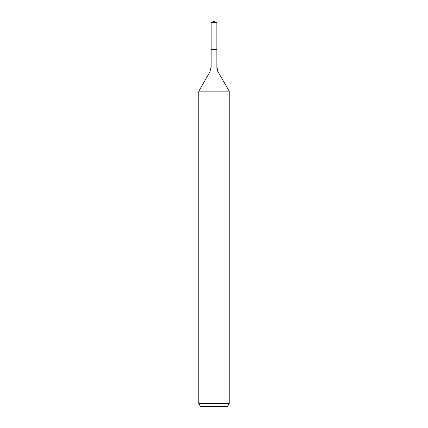 <?xml version="1.0" encoding="UTF-8"?>
<svg xmlns="http://www.w3.org/2000/svg" width="428" height="428" viewBox="0 0 428 428"><rect width="100%" height="100%" fill="white"/><g stroke="black" fill="none" stroke-linecap="round" stroke-linejoin="round"><path stroke-width="0.64" d="M198.795 403.561L229.205 403.561L227.45 406.6L200.55 406.6L198.795 403.561L198.795 91.153L209.806 72.086L211.159 67.014L211.159 49.375L216.841 49.375L216.841 22.721L214 21.4L216.841 22.721L211.159 22.721L211.159 49.375L216.841 49.375L216.841 22.721L214 21.4L211.159 22.721M198.795 91.153L229.205 91.153L218.194 72.086A10.138 10.138 0 0 1 216.841 67.014L216.841 22.721M229.205 403.561L229.205 91.153L229.205 403.561L227.45 406.6M209.806 72.086L218.194 72.086L229.205 91.153M211.159 67.014L216.841 67.014L216.841 49.375M218.194 72.086L216.841 67.014"/></g></svg>
